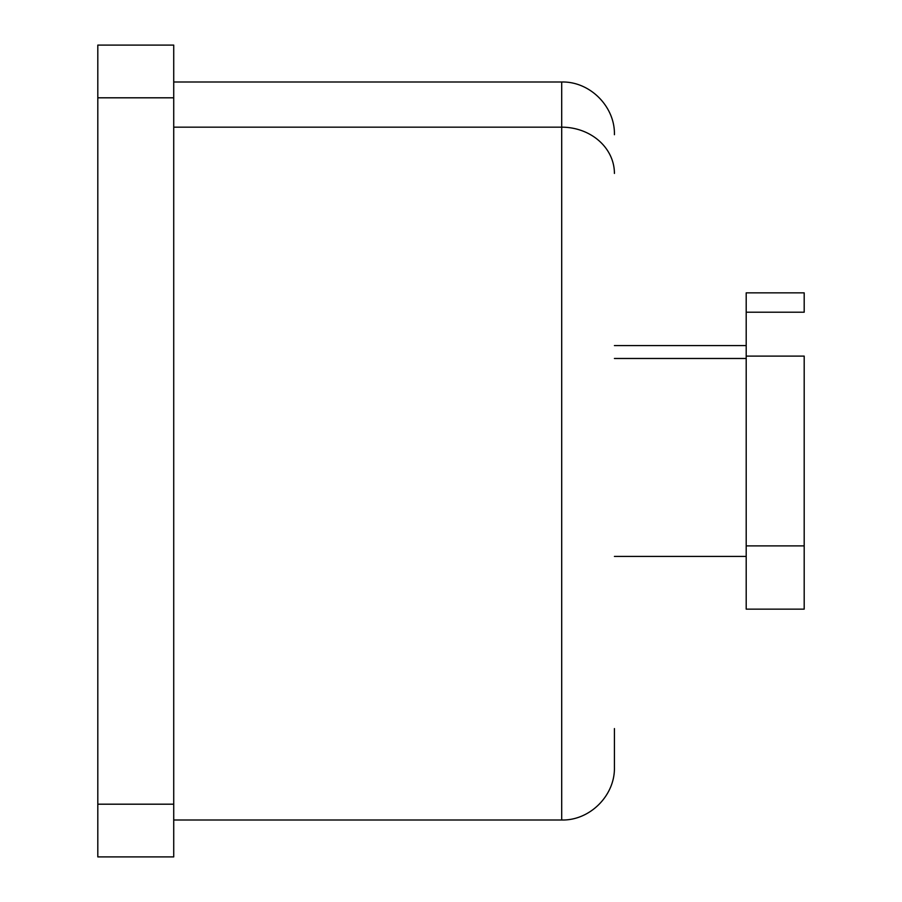 <?xml version="1.0" encoding="UTF-8"?>
<svg xmlns="http://www.w3.org/2000/svg" width="902" height="902" viewBox="0 0 902 902"><rect width="100%" height="100%" fill="white"/><g stroke="black" fill="none" stroke-linecap="round" stroke-linejoin="round"><path stroke-width="1.35" d="M804.189 356.11L804.189 545.89L804.189 356.11L746.202 356.11L804.189 356.11M804.189 589.784L804.189 545.89L804.189 609.143L746.202 609.143L746.202 545.89L804.189 545.89L746.202 545.89L746.202 312.216L804.189 312.216L746.202 312.216L746.202 292.857L804.189 292.857L804.189 312.216M746.202 312.216L746.202 589.784M746.202 545.89L746.202 358.477L614.42 358.477L746.202 358.477M173.725 856.9L97.811 856.9L97.811 804.189L173.725 804.189L173.725 856.9L173.725 804.189L97.811 804.189L97.811 97.811L173.725 97.811L173.725 804.189L173.725 97.811L97.811 97.811L97.811 45.1L173.725 45.1L173.725 97.811L173.725 45.1L97.811 45.1L97.811 856.9L173.725 856.9M614.42 728.568L614.42 767.286C615.141 795.451 589.863 820.73 561.698 819.997L561.698 127.171L173.725 127.171L561.698 127.171L561.698 819.997L173.725 819.997M614.42 134.714C615.141 106.549 589.863 81.27 561.698 82.003L561.698 127.171A52.711 46.261 0 0 1 614.42 173.432A52.711 46.261 180 0 0 561.698 127.171L561.698 82.003L173.725 82.003M614.42 345.567L746.202 345.567M614.42 556.433L746.202 556.433"/></g></svg>
